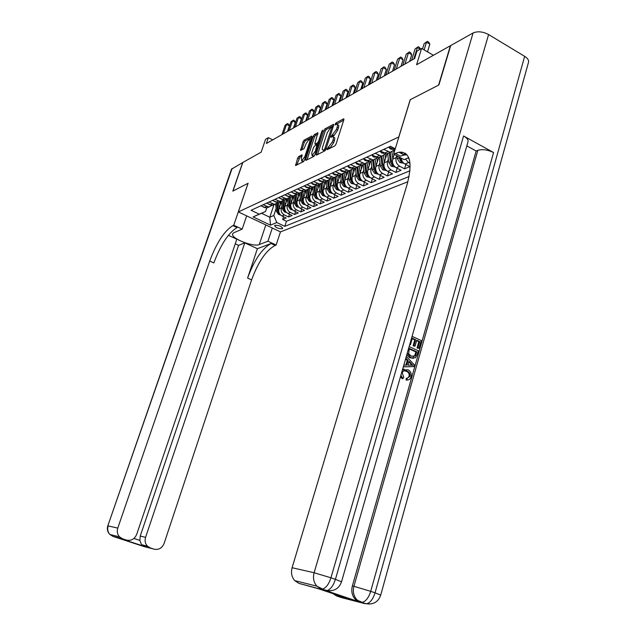 <?xml version="1.0" encoding="UTF-8"?>
<svg xmlns="http://www.w3.org/2000/svg" width="636" height="636" viewBox="0 0 636 636"><rect width="100%" height="100%" fill="white"/><g stroke="black" fill="none" stroke-linecap="round" stroke-linejoin="round"><path stroke-width="0.95" d="M326.92 149.055L327.119 149.738L334.846 145.851L336.023 144.118L343.845 119.791L343.535 118.845L335.752 123.058L335.053 124.95L336.587 124.211C337.549 124.179 337.724 125.244 337.096 127.391L336.452 129.394L330.943 136.613L331.054 137.32L332.556 136.621C333.534 136.589 333.709 137.67 333.073 139.856L332.421 141.876L326.92 149.055M282.297 228.737L282.702 228.404C281.478 226.257 278.918 225.224 275.038 225.287L274.641 225.613C275.865 227.752 278.417 228.793 282.297 228.737M298.689 156.551L297.624 158.149L295.621 165.567L303.412 161.663L304.501 160.034L312.101 136.891L311.855 135.977L304.103 140.166L303.038 141.78L300.613 150.438L304.008 148.673L306.345 143.211L309.549 138.743L309.883 141.327L304.875 156.536L301.695 160.98L301.361 158.332L302.076 154.818L298.689 156.551L299.922 157.179L296.813 164.978M398.82 136.891L410.18 99.749L438.586 85.113L450.383 45.736L416.58 64.753L421.589 48.416L416.914 51.142L414.64 58.504L266.381 143.513L268.376 137.646L265.562 139.284L261.181 152.147L242.825 162.474L232.975 191.062L248.112 183.263L238.333 211.923L398.891 136.923M316.195 154.127L316.346 155.144L324.742 150.939L325.886 149.237L333.646 125.284L333.495 124.298L325.012 128.862L323.891 130.547L316.195 154.127L317.285 154.683M313.874 156.4L305.9 160.407L305.662 159.445L313.278 136.263L314.367 134.617L317.905 132.725L314.947 143.14L315.082 144.126L317.491 142.877L318.604 141.216L321.832 131.326L322.706 130.126L314.995 154.739L313.874 156.4M283.537 216.717L282.638 219.452L286.168 217.989L281.979 215.97L284.348 214.976C281.645 213.33 280.643 210.961 281.335 207.869L281.979 205.937M289.467 214.197L288.553 216.995L292.163 215.501L287.933 213.458L290.358 212.44C287.631 210.77 286.613 208.377 287.313 205.253L287.957 203.289M295.533 211.621L294.595 214.491L298.284 212.957L294.023 210.89L296.495 209.848C293.745 208.155 292.727 205.738 293.427 202.574L294.078 200.579M301.734 208.982L300.78 211.923L304.549 210.357L300.248 208.258L302.784 207.193C300.009 205.484 298.976 203.035 299.683 199.839L300.343 197.812M308.07 206.287L307.101 209.3L310.956 207.694L306.624 205.571L309.207 204.482C306.409 202.749 305.367 200.268 306.075 197.041L306.743 194.982M314.558 203.52L313.564 206.613L317.515 204.975L313.135 202.82L315.79 201.707C312.96 199.95 311.902 197.438 312.618 194.171L313.302 192.08M321.196 200.698L320.178 203.87L324.225 202.192L319.805 200.006L322.516 198.861C319.67 197.081 318.604 194.544 319.32 191.245L320.003 189.115M327.993 197.796L326.952 201.056L331.086 199.338L326.634 197.128L329.408 195.952C326.53 194.147 325.457 191.579 326.181 188.24L326.872 186.078M334.941 194.831L333.884 198.178L338.121 196.421L333.622 194.171L336.468 192.97C333.566 191.15 332.477 188.542 333.2 185.163L333.908 182.961M342.065 191.794L340.983 195.236L345.324 193.431L340.785 191.15L343.702 189.926C340.769 188.065 339.672 185.434 340.395 182.015L341.111 179.773M349.363 188.685L348.25 192.215L352.702 190.371L348.123 188.057L351.112 186.793C348.146 184.917 347.041 182.246 347.773 178.788L348.488 176.506M356.844 185.489L355.707 189.123L360.262 187.23L355.643 184.877L358.704 183.589C355.715 181.681 354.594 178.978 355.333 175.48L356.057 173.159M364.507 182.214L363.339 185.951L368.013 184.011L363.355 181.626L366.487 180.306C363.474 178.366 362.337 175.631 363.077 172.086L363.816 169.725M372.362 178.859L371.17 182.699L375.963 180.711L371.257 178.287L374.477 176.927C371.432 174.964 370.287 172.189 371.026 168.612L371.774 166.203M380.423 175.409L379.207 179.368L384.12 177.325L379.366 174.868L382.673 173.469C379.597 171.474 378.436 168.667 379.183 165.042L379.946 162.585M388.691 171.871L387.443 175.949L392.492 173.851L387.69 171.354L391.084 169.923C387.976 167.896 386.799 165.05 387.555 161.377L388.326 158.873M397.174 168.238L395.902 172.436L401.078 170.281L396.236 167.745L399.718 166.274C396.586 164.223 395.393 161.329 396.149 157.617L396.721 155.748M405.887 164.509L404.575 168.834L409.902 166.624L405.013 164.04L408.582 162.538L405.418 159.072M281.979 215.97C279.284 214.34 278.29 211.979 278.981 208.894L281.406 201.564M287.933 213.458C285.214 211.804 284.213 209.419 284.904 206.303L287.377 198.829M294.023 210.89C291.28 209.212 290.262 206.795 290.97 203.655L293.474 196.023M300.248 208.258C297.489 206.565 296.455 204.124 297.163 200.936L299.715 193.137M306.624 205.571C303.833 203.854 302.792 201.381 303.499 198.162L306.099 190.18M313.135 202.82C310.32 201.079 309.271 198.575 309.986 195.324L312.618 187.215M319.805 200.006C316.966 198.241 315.901 195.713 316.625 192.422L319.272 184.217M326.634 197.128C323.764 195.332 322.69 192.772 323.414 189.449L326.077 181.157M333.622 194.171C330.728 192.358 329.647 189.767 330.37 186.404L333.057 178.016M340.785 191.15C337.867 189.305 336.77 186.682 337.501 183.287L340.196 174.805M348.123 188.057C345.173 186.181 344.068 183.526 344.799 180.091L347.518 171.513M355.643 184.877C352.67 182.985 351.549 180.298 352.288 176.816L355.015 168.135M363.355 181.626C360.35 179.702 359.213 176.975 359.96 173.453L362.703 164.676M371.257 178.287C368.228 176.339 367.083 173.58 367.823 170.011L370.589 161.131M379.366 174.868C376.305 172.881 375.153 170.09 375.9 166.481L378.682 157.489M387.69 171.354C384.597 169.343 383.429 166.505 384.184 162.856L386.982 153.753M396.236 167.745C393.112 165.702 391.927 162.832 392.682 159.135L394.137 154.381M404.846 154.238L405.156 153.165M401.88 153.785L402.381 152.139M407.867 181.761L280.5 231.894L238.333 211.923M282.638 219.452L286.454 221.28L284.793 226.344L409.107 176.53M284.793 226.344L276.787 222.536L270.483 225.144L253.096 216.9L259.242 214.173L251.077 210.278L390.52 146.272L395.258 148.792M394.956 149.794L389.017 146.964M260.816 205.81L266.405 208.004L269.322 206.931M272.129 205.388L268.718 206.97L263.113 204.76M266.587 203.162L272.224 205.388L275.181 204.299M278.051 202.709L274.585 204.323L268.933 202.081M272.486 200.451L278.171 202.709L281.168 201.596M284.101 199.966L280.587 201.62L274.887 199.354M278.528 197.685L284.26 199.974L287.297 198.837M290.294 197.168L286.733 198.861L280.977 196.556M284.697 194.847L290.485 197.168L293.562 196.015L294.436 203.56L295.621 203.051L296.917 205.619L298.038 205.865M296.63 194.298L293.013 196.031L287.21 193.694M291.018 191.945L296.853 194.306L299.977 193.121M303.11 191.357L299.445 193.137L293.586 190.768M297.489 188.979L303.38 191.372L306.544 190.164M309.748 188.351L306.027 190.18L300.12 187.771M304.111 185.935L310.058 188.367L313.262 187.127M316.545 185.267L312.769 187.143L306.806 184.702M310.901 182.826L316.895 185.291L320.147 184.027M323.509 182.111L319.677 184.035L313.659 181.554M317.849 179.63L323.899 182.135L327.198 180.847M330.64 178.875L326.753 180.855L320.679 178.334M324.972 176.363L331.078 178.907L334.425 177.587M337.955 175.56L334.003 177.595L327.866 175.035M332.27 173.008L338.439 175.6L341.834 174.24M345.443 172.157L341.437 174.248L335.244 171.648M339.759 169.574L345.984 172.197L349.434 170.814M353.131 168.659L349.061 170.822L342.812 168.174M347.439 166.044L353.727 168.715L357.225 167.3M361.017 165.082L356.875 167.3L350.571 164.613M355.325 162.426L361.669 165.145L365.223 163.691M369.103 161.401L364.905 163.691L358.529 160.956M363.41 158.714L369.818 161.48L373.427 159.986M377.41 157.625L373.141 159.986L366.71 157.203M371.718 154.906L378.189 157.712L381.854 156.178M385.941 153.737L381.6 156.178L375.105 153.348M380.249 150.986L386.783 153.84L390.512 152.274M394.702 149.746L390.289 152.266L383.731 149.388M410.045 163.309L408.582 162.538M404.575 168.834L399.718 166.274M395.902 172.436L391.084 169.923M387.443 175.949L382.673 173.469M379.207 179.368L374.477 176.927M371.17 182.699L366.487 180.306M363.339 185.951L358.704 183.589M355.707 189.123L351.112 186.793M348.25 192.215L343.702 189.926M340.983 195.236L336.468 192.97M333.884 198.178L329.408 195.952M326.952 201.056L322.516 198.861M320.178 203.87L315.79 201.707M313.564 206.613L309.207 204.482M307.101 209.3L302.784 207.193M300.78 211.923L296.495 209.848M294.595 214.491L290.358 212.44M288.553 216.995L284.348 214.976M286.454 221.28L409.974 170.782M273.997 204.593L269.791 217.226L273.806 215.501L276.119 208.521M272.741 139.864L268.376 137.646M433.418 55.276L421.589 48.416M266.738 207.861L265.506 211.526L261.547 213.291L269.791 217.226L270.483 225.144M401.165 158.102C401.547 160.797 402.827 162.776 405.013 164.04M259.242 214.173L265.506 211.526M273.806 215.501L276.787 222.536M253.096 216.9L261.547 213.291M328.55 149.023L330.005 148.029L333.717 142.551L332.421 141.876M333.312 137.018L333.844 137.289C334.822 137.265 334.997 138.346 334.369 140.532L333.717 142.551M337.342 124.608L337.867 124.887C338.837 124.863 339.004 125.92 338.384 128.075L337.74 130.078L334.027 135.571L332.549 136.621M343.742 120.117L336.571 124.211M333.542 125.61L326.268 129.529L325.147 131.207L317.547 154.556M324.567 149.46L332.064 126.588L330.935 127.184L327.294 132.606L322.659 146.868C322.023 149.055 322.19 150.136 323.152 150.112L324.567 149.46L325.56 149.977M323.692 150.39L324.821 150.637L323.533 149.977M325.29 150.406L324.821 150.637M306.989 159.867L314.518 136.907L313.278 136.263M317.936 134.013L315.607 135.269L314.518 136.907M316.124 144.658L318.628 143.601M311.727 152.982L312.093 155.661L315.369 151.122L317.014 144.666L314.605 145.898L313.5 147.552L311.727 152.982M312.658 155.399L313.357 156.305L314.828 155.152M302.116 156.051L299.922 157.179M302.275 160.693L302.943 161.608L304.262 160.606M311.243 139.523L310.098 139.022M311.998 137.209L305.328 140.802L304.27 142.408L301.822 149.826M427.503 51.85L429.841 44.178L426.494 42.215L424.14 49.894M424.18 43.574L427.376 41.34L424.18 43.574L422.535 48.964M427.376 41.34L428.712 42.127L429.841 44.178M407.35 378.301L409.067 376.417C409.497 374.095 408.717 372.434 406.722 371.456L404.162 370.709M402.397 370.017L408.089 369.802C410.729 371.313 411.707 373.674 411.023 376.902C410.339 379.096 408.988 380.137 406.961 380.01L407.127 378.293L409.926 376.337C410.363 374 409.576 372.346 407.589 371.36L407.151 371.154C404.917 370.017 403.272 370.605 402.206 372.903L403.741 377.14L402.962 378.595L402.103 378.674L400.473 376.719M402.572 369.421L404.114 369.103M407.334 380.034L406.102 380.09L406.261 378.372L407.127 378.293M405.863 365.112L407.199 360.453L405.601 358.871M406.301 356.454L414.33 364.81L413.821 366.59L403.311 366.845M412.072 336.357L421.247 340.53L419.021 348.345L417.049 347.964L418.83 341.723L416.612 340.713M419.021 348.345L417.916 347.844L419.696 341.588L416.747 340.252L415.077 346.079L414.211 346.207L413.106 345.706L414.775 339.878L412.168 338.694M325.545 590.478L359.245 601.871L355.286 599.343C352.05 595.678 351.08 591.21 352.368 585.931L353.926 586.297L477.835 150.342C482.486 148.999 487.733 149.738 493.56 152.553L463.572 135.969C467.222 138.107 468.66 140.174 467.897 142.154L341.556 581.709M466.824 145.882L476.149 151.01L352.368 585.931M413.487 358.354L409.687 357.686L406.762 354.832M438.896 84.954L410.276 99.701L393.628 154.111L398.931 152.219C409.982 151.591 412.756 162.14 407.271 183.86L292.099 567.733L314.112 572.742L473.065 32.977L450.693 45.561L438.896 84.954M405.967 153.745L403.685 154.747M393.628 154.111L404.083 159.644L408.717 157.649M324.145 590.121L298.928 583.379L318.358 588.721L351.597 599.843L336.651 595.988L341.604 597.641L365.144 603.723L359.245 601.871M336.651 595.988L332.819 593.555M473.065 32.977C477.644 31.029 482.819 31.554 488.583 34.551L524.652 56.334C527.952 58.456 529.192 60.611 528.365 62.797L380.726 595.034M298.928 583.379L294.714 580.62C291.67 577.019 290.803 572.718 292.099 567.733M476.149 151.01L477.835 150.342M395.226 153.403L400.442 156.162L404.162 154.993L407.072 154.858M415.077 346.079L413.964 345.579L415.634 339.743L412.303 338.225L410.427 344.784L409.616 344.903M410.427 344.784L409.743 344.474M415.634 339.743L414.775 339.878M413.964 345.579L413.106 345.706M419.696 341.588L418.83 341.723M417.916 347.844L417.049 347.964M409.123 346.612L418.329 350.762L417.248 354.562L415.395 357.782L410.951 357.766L407.215 353.274M409.353 348.496L408.622 353.735L411.428 356.2L415.411 355.842L416.779 351.835L409.353 348.496M410.951 357.766L410.093 357.877M416.779 351.835L415.912 351.947L409.226 348.941M413.36 356.732L414.545 355.953L415.912 351.947M415.411 355.842L414.545 355.953M416.135 354.085L415.268 354.204M403.82 365.088L406.69 365.128L408.058 360.342L405.816 358.116M413.821 366.59L403.335 366.757M411.397 363.649L409.043 361.312L407.946 365.144L412.963 365.207L408.829 362.067M408.058 360.342L407.199 360.453M411.953 365.199L410.53 363.752M407.151 371.154L406.293 371.249M409.926 376.337L409.067 376.417M406.961 380.01L406.102 380.09M402.962 378.595L400.879 375.304M235.248 243.827L238.564 245.353L244.773 242.873L145.572 537.333C144.563 540.783 145.207 543.74 147.488 546.197L150.319 547.93L153.984 549.13L143.593 546.443L112.89 536.363L109.901 534.478C107.754 532.054 107.182 529.2 108.184 525.924L117.771 528.103C116.762 531.473 117.342 534.399 119.536 536.887L122.597 538.819L112.89 536.363L112.039 535.011M231.488 169.216L242.666 162.562L232.824 191.142L248.056 183.295L233.746 225.224L232.84 225.629C224.301 230.963 216.582 242.769 209.697 261.07L117.771 528.103M246.665 215.874L242.165 229.159L233.849 232.728L232.704 233.722C230.025 238.023 253.208 247.42 259.281 244.542L267.939 241.211L276.135 245.035L275.165 245.393C266.11 250.338 258.256 261.825 251.61 279.88L164.088 543.486C162.021 548.232 158.65 550.116 153.984 549.13M242.165 229.159L233.746 225.224M133.918 538.453L139.856 540.417L141.534 544.678L143.577 546.189L119.942 538.422L126.341 540.043C131.111 541.061 134.562 539.169 136.684 534.383L236.823 239.192L228.388 235.296M257.381 248.7L271.111 243.501C262.104 248.477 254.265 260.005 247.595 278.075L257.381 248.7L244.773 242.873M126.341 540.043L122.597 538.819M272.311 228.014L267.939 241.211M280.46 231.87L276.135 245.035M139.856 540.417L140.222 536.076L145.572 537.333M238.564 245.353L140.222 536.076M232.84 225.629L237.021 227.585C228.427 232.871 220.7 244.653 213.839 262.922L209.697 261.07M119.942 538.422L143.036 545.95M409.163 158.873L407.787 158.046M401.364 153.507L401.181 152.028M403.94 163.333L399.837 162.538L397.389 158.769L397.031 155.915M398.915 156.909L400.561 161.107L401.984 161.353L400.1 157.537M393.923 153.149L393.66 151.058M392.81 158.714L391.983 152.036M395.179 167.045L391.204 166.227L388.779 162.514L387.65 153.459M389.264 152.727L390.393 161.806L391.887 164.835L393.279 165.082L391.426 161.361L390.289 152.266L386.783 153.84M385.591 158.269L385.154 154.771M384.311 162.419L383.5 155.868M386.64 170.663L382.785 169.828L380.384 166.163L379.279 157.219M380.853 156.512L381.966 165.479L383.436 168.461L384.804 168.707L382.967 165.042L381.862 156.178M389.105 147.011L388.644 147.218L390.504 149.078L393.342 149.253M420.189 49.234L417.351 47.589L413.845 58.957M415.101 48.908L418.242 46.714L415.101 48.908L411.603 60.245M418.242 46.714L419.569 47.485L420.436 49.083M380.336 151.034L379.946 151.209L381.807 153.03L384.526 153.236M409.687 61.342L411.738 54.704L408.447 52.812L404.965 64.053M406.261 54.1L409.346 51.945L406.261 54.1L402.779 65.301M409.346 51.945L410.657 52.701L411.738 54.704M371.806 154.946L373.34 156.885L375.94 157.116M400.998 66.327L403.041 59.768L399.782 57.9L396.315 69.014M397.651 59.156L400.68 57.033L397.651 59.156L394.193 70.23M400.68 57.033L401.984 57.781L403.041 59.768M363.498 158.762L365.096 160.63L367.576 160.884M392.539 71.176L394.566 64.689L391.339 62.861L387.888 73.84M389.264 64.085L392.245 61.994L389.264 64.085L385.821 75.032M392.245 61.994L393.533 62.726L394.566 64.689M377.307 161.934L376.862 158.372M376.035 166.036L375.232 159.58M378.333 174.185L374.588 173.334L372.211 169.725L371.122 160.892M372.656 160.2L373.753 169.049L375.208 171.998L376.552 172.245L374.723 168.627L373.65 159.978M355.405 162.474L357.066 164.279L359.427 164.557M384.287 75.907L386.306 69.499L383.111 67.694L379.684 78.546M381.083 68.887L384.017 66.828L381.083 68.887L377.665 79.707M384.017 66.828L385.297 67.551L386.306 69.499M369.23 165.503L368.777 161.87M367.966 169.558L367.179 163.198M370.231 177.619L366.598 176.752L364.245 173.191L363.172 164.47M368.316 175.226L366.694 172.125L365.652 163.659M364.666 163.794L365.748 172.539L367.187 175.441L368.522 175.608M347.526 166.091L349.244 167.84L351.493 168.127M376.25 80.518L378.253 74.181L375.089 72.409L371.678 83.141M373.109 73.569L375.995 71.542L373.109 73.569L369.707 84.27M375.995 71.542L377.259 72.25L378.253 74.181M361.359 168.985L360.898 165.257M360.103 172.984L359.332 166.704M362.337 180.966L358.807 180.083L356.478 176.57L355.421 167.96M360.389 178.501L358.863 175.528L357.845 167.236M353.727 168.715L356.875 167.3L357.941 175.934L359.364 178.803L360.66 179.05M339.839 169.613L341.612 171.307L343.75 171.609M368.403 85.017L370.398 78.745L367.258 77.004L363.872 87.609M365.334 78.133L368.172 76.145L365.334 78.133L361.956 88.714M368.172 76.145L369.429 76.837L370.398 78.745M353.68 172.38L353.226 168.675M352.431 176.339L351.676 170.114M354.634 184.233L351.207 183.335L348.902 179.861L347.86 171.354M352.646 181.689L351.231 178.851L350.237 170.71M349.299 170.822L350.325 179.241L351.74 182.079L353.012 182.325M332.35 173.048L334.178 174.693L335.601 175.051L339.195 173.66M360.755 89.398L362.743 83.205L359.626 81.487L356.263 91.974M357.75 82.585L360.54 80.629L357.75 82.585L354.387 93.055M360.54 80.629L361.789 81.313L362.743 83.205M346.191 175.695L345.761 172.189M344.958 179.598L344.203 173.437M347.121 187.413L343.79 186.507L341.516 183.081L340.491 174.677M345.149 184.861L343.782 182.087L342.804 174.089M341.898 174.24L342.899 182.476L344.299 185.267L345.515 185.569M325.211 176.482L326.92 177.993L328.828 178.311M353.29 93.683L355.262 87.553L352.177 85.86L348.838 96.235M350.349 86.933L353.099 85.001L350.349 86.933L347.01 97.284M353.099 85.001L354.332 85.677L355.262 87.553M338.885 178.923L338.479 175.576M337.66 182.786L336.913 176.665M339.799 190.522L336.555 189.6L334.298 186.213L333.288 177.913M337.811 187.93L336.516 185.251L335.562 177.372M334.679 177.563L335.657 185.625L337.04 188.391L338.209 188.709M318.27 179.845L319.836 181.212L321.641 181.538M346.008 97.857L347.964 91.791L344.911 90.129L341.588 100.393M343.122 91.179L345.825 89.279L343.122 91.179L339.799 101.418M345.825 89.279L347.049 89.938L347.964 91.791M331.754 182.079L331.356 178.78M330.537 185.903L329.79 179.805M332.636 193.551L329.496 192.621L327.262 189.282L326.268 181.077M330.648 190.919L329.424 188.336L328.478 180.568M327.627 180.799L328.581 188.701L329.949 191.428L331.078 191.77M311.497 183.12L312.928 184.353L314.613 184.679M338.893 101.935L340.84 95.941L337.811 94.295L334.504 104.447M336.062 95.321L338.734 93.444L336.062 95.321L332.763 105.449M338.734 93.444L339.942 94.104L340.84 95.941M324.797 185.156L324.4 181.912M323.581 188.94L322.842 182.858M325.584 196.452L322.595 195.57L320.385 192.271L319.407 184.162M323.652 193.845L322.5 191.349L321.57 183.685M320.743 183.939L321.681 191.706L323.032 194.401L324.106 194.751M304.89 186.324L306.186 187.421L307.76 187.747M331.944 105.918L333.884 99.987L330.879 98.365L327.596 108.414M329.17 99.375L331.801 97.523L329.17 99.375L325.894 109.392M331.801 97.523L333.002 98.167L333.884 99.987M317.992 188.169L317.61 184.965M316.792 191.905L316.06 185.839M318.7 199.291L315.861 198.456L313.675 195.188L312.705 187.175M316.823 196.699L315.734 194.29L314.82 186.714M314.017 187.008L314.939 194.64L316.275 197.303L317.3 197.661M298.443 189.449L301.059 190.736M325.155 109.813L327.079 103.938L324.106 102.348L320.846 112.286M322.436 103.326L325.028 101.506L322.436 103.326L319.177 113.24M325.028 101.506L326.22 102.142L327.079 103.938M311.354 191.102L310.972 187.954M310.153 194.807L309.422 188.741M311.982 202.065L309.287 201.27L307.116 198.042L306.17 190.18M310.153 199.489L309.128 197.168L308.229 189.663M307.442 189.989L308.349 197.51L309.676 200.141L310.654 200.499M292.147 192.501L294.508 193.662M318.525 113.613L320.441 107.802L317.491 106.236L314.248 116.07M315.861 107.19L318.413 105.393L315.861 107.19L312.618 117M318.413 105.393L319.59 106.021L320.441 107.802M304.867 193.98L304.493 190.872M303.674 197.637L302.943 191.563M305.423 204.776L302.855 204.021L300.701 200.833L299.779 193.137M303.642 202.216L302.672 199.974L301.782 192.541M301.019 192.891L301.909 200.308L303.221 202.908L304.151 203.266M285.993 195.475L288.1 196.508M312.045 117.334L313.945 111.578L311.02 110.028L307.792 119.767M309.422 110.966L311.942 109.193L309.422 110.966L306.202 120.681M311.942 109.193L313.111 109.813L313.945 111.578M298.523 196.786L298.157 193.718M297.338 200.404L296.607 194.322M299.007 207.431L296.567 206.708L294.436 203.56M297.274 204.879L296.368 202.725L295.486 195.347M294.738 195.729L295.621 203.051M279.975 198.392L281.835 199.291M305.709 120.967L307.593 115.275L304.692 113.749L301.488 123.384M303.134 114.663L305.614 112.914L303.134 114.663L299.938 124.274M305.614 112.914L306.775 113.526L307.593 115.275M292.322 199.529L291.956 196.508M291.145 203.115L290.437 197.168M292.743 210.023L290.421 209.331L288.315 206.223L287.432 198.822M291.05 207.479L290.199 205.404L289.324 198.082M288.601 198.488L289.467 205.722L290.755 208.266L291.59 208.616M274.108 201.238L275.698 202.01M299.508 124.521L301.385 118.884L298.507 117.382L295.327 126.914M296.988 118.272L299.429 116.547L296.988 118.272L293.808 127.788M299.429 116.547L300.582 117.151L301.385 118.884M286.256 202.216L285.898 199.235M285.087 205.762L284.395 199.911M286.613 212.559L284.411 211.907L282.32 208.831L281.454 201.556M284.968 210.023L284.165 208.028L283.298 200.753M282.599 201.183L283.449 208.346L284.721 210.85L285.516 211.2M268.36 204.013L269.696 204.657M293.442 127.995L295.311 122.414L292.457 120.927L289.293 130.372M290.97 121.81L293.379 120.109L290.97 121.81L287.806 131.223M293.379 120.109L294.516 120.697L295.311 122.414M280.325 204.84L279.975 201.898M279.164 208.346L278.481 202.574M280.627 215.04L278.528 214.419L276.461 211.383L275.611 204.22M279.021 212.519L278.258 210.595L277.399 203.353M276.724 203.814L277.558 210.906L278.822 213.386L279.57 213.728M262.748 206.732L263.797 207.241M287.512 131.398L289.364 125.872L286.542 124.41L283.394 133.759M285.079 125.268L287.464 123.583L285.079 125.268L281.939 134.594M287.464 123.583L288.593 124.171L289.364 125.872M278.981 208.894L281.335 207.869M284.904 206.303L287.313 205.253M290.97 203.655L293.427 202.574M297.163 200.936L299.683 199.839M303.499 198.162L306.075 197.041M309.986 195.324L312.618 194.171M316.625 192.422L319.32 191.245M323.414 189.449L326.181 188.24M330.37 186.404L333.2 185.163M337.501 183.287L340.395 182.015M344.799 180.091L347.773 178.788M352.288 176.816L355.333 175.48M359.96 173.453L363.077 172.086M367.823 170.011L371.026 168.612M375.9 166.481L379.183 165.042M384.184 162.856L387.555 161.377M392.682 159.135L396.149 157.617M403.248 154.508L404.973 153.753M393.231 149.198L394.733 148.514M264.377 207.519L266.683 206.477M270.181 204.895L272.534 203.822M276.111 202.208L278.52 201.119M282.177 199.458L284.642 198.345M288.386 196.651L290.914 195.506M294.738 193.773L297.322 192.605M301.241 190.832L303.889 189.639M307.904 187.819L310.606 186.594M314.725 184.734L317.491 183.478M321.705 181.57L324.551 180.282M328.868 178.326L331.777 177.015M343.734 171.601L346.795 170.217M351.454 168.111L354.594 166.688M359.372 164.525L362.6 163.062M367.497 160.844L370.812 159.342M375.844 157.068L379.247 155.526M384.422 153.189L387.912 151.607M330.005 148.029L328.717 147.361M334.369 140.532L333.073 139.856M333.033 136.088L331.754 135.42M334.027 135.571L332.747 134.896M337.74 130.078L336.452 129.394M338.384 128.075L337.096 127.391M337.032 123.734L335.752 123.058M343.957 119.075L343.535 118.845M329.019 148.53L327.723 147.862M325.147 131.207L323.891 130.547M326.268 129.529L325.012 128.862M333.757 124.561L333.359 124.354M326.077 148.641L325.362 148.268M332.882 127.653L332.167 127.279M306.735 159.994L305.662 159.445M315.607 135.269L314.367 134.617M316.458 144.73L315.202 144.078M318.668 143.49L317.491 142.877M319.288 141.574L318.604 141.216M322.516 131.684L321.832 131.326M316.06 151.471L315.369 151.122M317.841 146.01L317.157 145.652M305.542 156.869L304.875 156.536M310.535 141.661L309.883 141.327M301.504 149.993L300.494 149.476M304.27 142.408L303.038 141.78M305.328 140.802L304.103 140.166M296.559 165.106L295.502 164.581M298.864 158.777L297.624 158.149M488.583 34.551L330.943 577.79L335.426 579.324L463.572 135.969M493.56 152.553L370.709 591.345L375.049 592.824L524.652 56.334M355.286 599.343L362.242 602.34C365.867 601.354 368.689 597.689 370.709 591.345L353.926 586.297C352.63 591.583 353.608 596.067 356.852 599.748L360.819 602.276L366.575 603.787C370.208 602.809 373.03 599.16 375.049 592.824L380.702 595.121C378.348 601.791 373.634 604.685 366.575 603.787L369.619 604.065M294.714 580.62L316.839 586.146L322.547 589.039C326.037 587.974 328.836 584.222 330.943 577.79L314.112 572.742C312.785 577.933 313.691 582.401 316.839 586.146L321.18 589.008L327.023 590.534C330.529 589.477 333.328 585.74 335.426 579.324L341.524 581.789C339.044 588.578 334.21 591.488 327.023 590.534L330.609 590.812M271.111 243.501L275.165 245.393M247.595 278.075L251.61 279.88M150.319 547.93L143.577 546.189M232.092 168.508L107.802 525.869C106.824 529.168 107.524 532.046 109.901 534.478L119.536 536.887M140.437 545.41L139.825 545.163M265.816 224.937L259.281 244.542M399.933 162.562L402.35 161.52M397.389 158.769L399.05 158.046M400.942 159.843L400.561 161.107M391.291 166.258L393.605 165.265M391.426 161.361L392.396 160.94M388.779 162.514L390.393 161.806M392.261 163.603L391.887 164.835M382.872 169.852L385.09 168.906M382.967 165.042L383.898 164.637M380.384 166.163L381.966 165.479M383.802 167.276L383.436 168.461M391.784 148.427L390.456 149.031M382.991 152.433L381.759 152.99M374.429 156.321L373.3 156.838M366.098 160.113L365.056 160.59M374.668 173.358L376.79 172.451M374.723 168.627L375.614 168.246M372.211 169.725L373.753 169.049M375.566 170.846L375.208 171.998M357.981 163.802L357.019 164.239M366.678 176.776L368.705 175.91M366.694 172.125L367.544 171.752M364.245 173.191L365.748 172.539M367.536 174.32L367.187 175.441M350.07 167.403L349.196 167.801M358.887 180.107L360.827 179.28M358.863 175.528L359.674 175.178M356.478 176.57L357.941 175.934M359.706 177.714L359.364 178.803M342.367 170.909L341.564 171.267M351.287 183.359L353.139 182.572M351.231 178.851L352.002 178.517M348.902 179.861L350.325 179.241M352.074 181.022L351.74 182.079M334.854 174.32L334.131 174.654M343.869 186.531L345.642 185.776M343.782 182.087L344.521 181.769M341.516 183.081L342.899 182.476M344.625 184.249L344.299 185.267M327.524 177.651L326.872 177.953M336.635 189.623L338.328 188.9M336.516 185.251L337.223 184.949M334.298 186.213L335.657 185.625M337.358 187.389L337.04 188.391M320.385 180.902L319.797 181.173M329.575 192.644L331.189 191.953M329.424 188.336L330.092 188.049M327.262 189.282L328.581 188.701M330.259 190.466L329.949 191.428M313.405 184.074L312.888 184.313M322.675 195.594L324.225 194.934M322.5 191.349L323.136 191.07M320.385 192.271L321.681 191.706M323.334 193.463L323.032 194.401M306.6 187.175L306.139 187.381M315.941 198.472L317.42 197.844M315.734 194.29L316.346 194.028M313.675 195.188L314.939 194.64M316.569 196.389L316.275 197.303M299.954 190.196L299.548 190.379M309.358 201.286L310.773 200.69M309.128 197.168L309.708 196.914M307.116 198.042L308.349 197.51M309.963 199.251L309.676 200.141M302.927 204.037L304.278 203.464M302.672 199.974L303.229 199.736M300.701 200.833L301.909 200.308M303.507 202.041L303.221 202.908M296.638 206.732L297.926 206.175M296.368 202.725L296.893 202.494M297.195 204.768L296.917 205.619M290.493 209.355L291.725 208.831M290.199 205.404L290.692 205.19M288.315 206.223L289.467 205.722M291.026 207.439L290.755 208.266M284.483 211.931L285.651 211.43M284.165 208.028L284.642 207.821M282.32 208.831L283.449 208.346M284.984 210.063L284.721 210.85M278.6 214.443L279.721 213.966M278.258 210.595L278.711 210.405M276.461 211.383L277.558 210.906M279.069 212.655L278.822 213.386M378.189 157.712L381.6 156.178M369.818 161.48L373.141 159.986M361.669 165.145L364.905 163.691M345.984 172.197L349.061 170.822M338.439 175.6L341.437 174.248M331.078 178.907L334.003 177.595M323.899 182.135L326.753 180.855M316.895 185.291L319.677 184.035M310.058 188.367L312.769 187.143M303.38 191.372L306.027 190.18M296.853 194.306L299.445 193.137M290.485 197.168L293.013 196.031M284.26 199.974L286.733 198.861M278.171 202.709L280.587 201.62M272.224 205.388L274.585 204.323M266.405 208.004L268.718 206.97M333.057 127.113L332.223 126.675M324.44 150.772L323.152 150.112M316.338 144.769L315.082 144.126M313.357 156.305L312.093 155.661M318.095 145.223L317.237 144.777M302.943 161.608L301.695 160.98M404.162 154.993L398.931 152.219M409.687 357.686L410.554 357.575M406.722 371.456L407.589 371.36M141.534 544.678L147.488 546.197M231.536 169.089L107.802 525.869M392.03 149.484L392.969 149.062M383.317 153.435L384.16 153.045M374.835 157.275L375.59 156.933M366.575 161.011L367.242 160.709M358.537 164.66L359.117 164.39M350.69 168.206L351.199 167.984M343.05 171.672L343.48 171.474"/></g></svg>
